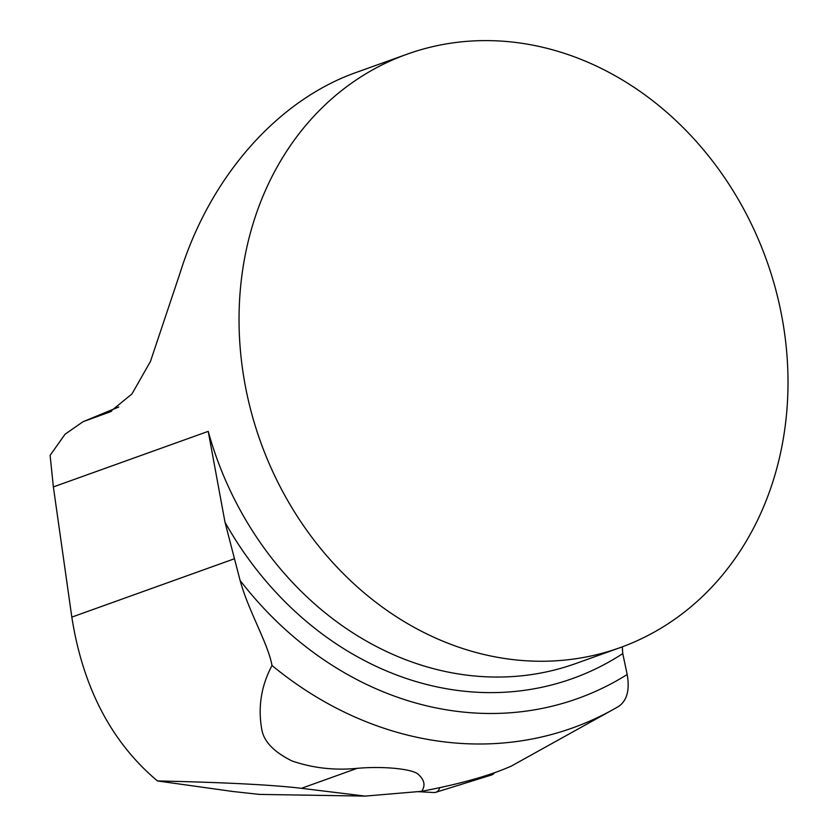 <?xml version="1.0" encoding="UTF-8"?>
<svg xmlns="http://www.w3.org/2000/svg" width="838" height="838" viewBox="0 0 838 838"><rect width="100%" height="100%" fill="white"/><g stroke="black" fill="none" stroke-linecap="round" stroke-linejoin="round"><path stroke-width="1.26" d="M417.764 791.648L433.958 792.528A12.507 7.835 -107.3 0 0 435.75 792.319A12.507 7.835 -107.3 0 0 439.824 787.636M487.674 775.056L494.535 772.73A12.507 7.835 72.7 0 1 491.623 774.961L435.75 792.319M365.127 796.1L259.424 794.403L232.755 791.481L157.439 780.943C224.72 782.409 272.717 784.871 301.429 788.317L365.127 796.1L421.65 791.323C425.474 785.814 424.583 780.388 418.979 775.035C414.695 769.095 384.16 765.88 357.082 768.352C334.341 770.541 312.616 768.058 291.928 760.914C274.016 752.042 263.991 741.661 261.854 729.772C257.769 707.356 261.152 685.934 272.015 665.498C267.982 643.312 248.509 611.206 240.097 580.43L225.003 522.242L208.222 431.361L53.37 486.92L71.817 617.114C82.899 687.631 111.444 742.238 157.439 780.943M53.37 486.92L50.102 455.338L65.05 434.241L83.046 421.703L109.914 411.961L131.954 393.944L150.452 361.44L180.118 272.853C209.929 176.965 277.347 100.288 356.38 72.382L407.059 54.198A315.256 268.799 70.3 0 0 246.456 249.054A315.256 268.799 70.3 0 0 336.111 566.195A315.256 268.799 70.3 0 0 620.005 647.669A315.256 268.799 70.3 0 0 630.071 643.794A315.256 268.799 70.3 0 0 764.35 254.218A315.256 268.799 70.3 0 0 407.059 54.198M240.097 580.43A348.849 297.448 70.3 0 0 627.191 674.517C629.872 689.863 627.065 700.474 618.769 706.34A374.785 319.55 -109.7 0 1 614.422 708.833L511.39 766.047C490.23 775.506 460.313 783.939 421.65 791.323M622.288 646.842L622.77 653.609L627.191 674.517M208.222 431.361A315.256 268.799 70.3 0 0 576.01 663.455L620.005 647.669M357.082 768.352L301.429 788.317M233.98 558.925L71.817 617.114M118.608 407.069L84.952 420.969M618.947 706.235L614.422 708.833A374.785 319.55 -109.7 0 1 272.015 665.498M225.003 522.242A328.286 279.913 70.3 0 0 622.77 653.609M111.527 411.249L108.207 412.621M118.776 406.954L83.046 421.703"/></g></svg>
